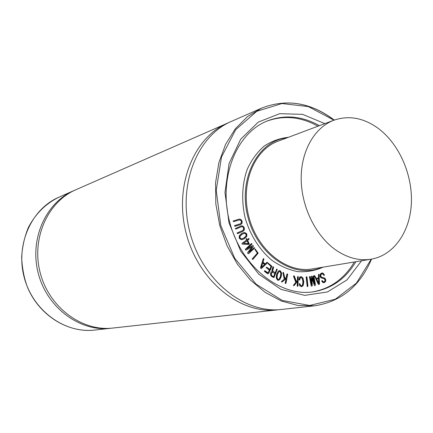 <?xml version="1.0" encoding="UTF-8"?>
<svg xmlns="http://www.w3.org/2000/svg" width="433" height="433" viewBox="0 0 433 433"><rect width="100%" height="100%" fill="white"/><g stroke="black" fill="none" stroke-linecap="round" stroke-linejoin="round"><path stroke-width="0.65" d="M235.168 226.259L234.713 225.961L234.935 225.458L240.488 223.774L241.49 222.881L241.527 221.36L240.661 220.121L239.335 219.921L233.75 221.593L233.355 220.976L239.151 219.103L240.856 219.417L242.107 221.198L242.02 223.45L240.699 224.581L235.168 226.259M234.686 226.27L234.708 225.663M234.513 225.717L240.293 223.829L241.295 222.935L241.333 221.409L240.661 220.121M240.467 220.175L239.233 219.948M233.3 221.593L233.355 220.976M233.16 221.03L239.016 219.141M237.787 233.549L237.316 233.3L237.501 232.77L242.843 230.453L243.763 229.447L243.687 227.91L242.734 226.762L241.641 226.632L235.99 229.03L235.601 228.445L241.419 225.826L242.875 226.031L244.244 227.682L244.326 229.955L243.108 231.244L237.787 233.549M237.306 233.593L237.295 233.003M237.095 233.051L242.642 230.502L243.568 229.495L243.487 227.958L242.734 226.762M242.54 226.811L241.544 226.659M235.584 229.041L235.601 228.445M235.406 228.494L241.322 225.853M247.113 240.716L248.666 243.535L243.492 243.357L247.113 240.716M248.439 243.53L246.951 240.829M242.713 244.12L242.177 243.768L242.307 243.216L246.718 240.001L246.253 238.529L247.216 239.638L248.964 238.518L249.089 239.27L247.611 240.353L249.413 244.174L242.518 244.163L242.177 243.768M241.977 243.811L242.107 243.259L246.718 240.001M246.523 240.044L246.123 238.735M247.178 239.568L248.499 238.605M248.71 244.407L242.518 244.163M248.78 253.554L248.033 253.419L247.947 252.504L252.239 246.631L246.328 250.047L245.922 250.047L245.495 249.273L251.762 243.498L251.909 244.19L246.75 248.878L252.672 245.473L253.3 245.679L253.294 246.426L249.013 252.325L254.16 247.627L254.701 247.985L248.78 253.554M248.455 253.678L248.033 253.419M247.833 253.462L247.838 252.964M247.644 253.007L247.947 252.504M247.746 252.547L251.946 246.799M245.727 250.09L245.614 249.722M245.414 249.765L245.495 249.273M245.294 249.316L251.535 243.53M246.962 248.688L252.672 245.473M249.316 251.914L254.198 247.6M252.991 259.329L252.466 259.329L252.504 258.707L257.483 252.996L255.091 249.771L255.248 249.121L258.171 253.148L252.991 259.329M252.509 259.513L252.304 258.745L257.483 252.996M257.283 253.04L254.961 249.457M254.766 249.5L255.037 249.202M275.031 273.526L273.948 276.443L273.299 276.633L272.011 275.816L271.35 274.733L271.453 273.347L272.595 272.254L275.031 273.526L272.498 272.281M273.569 276.752L274.825 273.559M272.027 276.617L270.852 275.296L270.831 273.023L271.572 271.854L272.509 271.588L272.065 270.793L273.028 266.701L273.607 267.101L272.785 270.977L275.269 272.887L276.622 269.234L277.25 269.272L274.002 277.51L271.821 276.649L270.647 275.328L270.63 273.055L271.367 271.892L272.032 271.632M272.276 271.594L272.065 270.793M271.864 270.825L272.222 269.396M272.016 269.434L272.655 268.168M272.449 268.206L273.028 266.701M275.112 272.79L276.828 269.007M273.802 277.542L271.821 276.649M318.861 283.507L316.675 279.074L318.683 278.473L318.861 283.507M318.628 283.041L318.471 278.538M319.467 283.832L319.11 284.503L318.477 284.129L314.51 276.054L314.607 275.529L316.366 278.43L318.656 277.742L318.547 274.684L319.072 274.392L319.467 283.832M318.84 284.546L318.477 284.129M318.266 284.162L314.51 276.054M314.298 276.086L314.618 275.523M316.355 278.403L318.656 277.742M318.444 277.775L318.547 274.684M318.336 274.717L318.775 274.284M324.474 282.533L322.942 282.419L321.935 280.876L322.325 280.627L323.332 281.807L324.339 281.829L325.118 281.077L325.194 279.88L324.528 278.749L321.302 277.91L320.268 276.487L320.344 274.392L322.076 273.017L323.105 273.158L324.479 275.166L324.122 275.388L322.899 273.84L322.13 273.732L320.923 274.646L320.821 276.167L321.567 277.234L324.685 278.046L325.692 279.42L325.708 281.342L324.474 282.533M323.911 282.673L322.731 282.451L321.968 281.25M321.757 281.282L321.935 280.876M321.724 280.909L322.087 280.644M323.906 281.932L325.118 281.077M324.907 281.104L324.977 279.913L324.317 278.776L321.302 277.91M321.091 277.943L320.057 276.519L320.133 274.425L321.226 273.239L321.968 273.039M323.911 275.42L323.911 275.117M323.7 275.15L322.682 273.873L322.022 273.753M315.5 284.854L315.148 285.564L314.499 285.185L312.009 277.667L312.258 285.596L312.112 286.013L311.435 286.061L309.649 276.839L309.866 276.389L310.228 276.736L311.608 284.551L311.37 276.611L311.765 276.059L312.247 276.46L314.753 283.983L313.373 276.184L313.806 275.805L315.5 284.854M314.564 285.558L314.499 285.185M314.288 285.217L312.031 278.403M311.224 286.089L309.438 276.871L309.698 276.525M311.354 283.117L311.37 276.611M311.165 276.644L311.738 276.065M314.293 282.597L313.162 276.216L313.422 275.875M307.928 286.094L307.663 286.581L307.3 286.175L306.348 277.104L306.618 276.66L306.981 277.066L307.928 286.094M307.224 286.522L306.142 277.136L306.569 276.671M301.503 286.641L299.966 285.812L299.36 284.021L299.658 283.647L300.031 283.951L300.556 285.401L301.406 285.921L302.689 285.011L303.16 281.856L302.591 278.7L300.978 277.401L300.204 277.954L299.75 280.037L299.176 279.604L299.804 277.244L301.298 276.682L302.954 277.932L303.798 281.872L303.219 285.45L301.823 286.624L299.966 285.812M299.76 285.845L299.36 284.021M299.154 284.053L299.658 283.647M301.53 285.921L302.689 285.011M302.478 285.044L302.948 281.888L302.38 278.733L300.875 277.423M299.084 280.021L299.176 279.604M298.97 279.637L299.593 277.277L300.686 276.725M301.714 286.635L301.292 286.668M298.001 286.018L297.455 286.37L297.357 285.915L297.541 281.19L294.148 285.596L293.623 285.407L295.945 282.202L293.769 276.33L293.915 275.794L294.332 275.994L296.41 281.602L297.59 280.07L297.715 276.866L298.277 276.568L298.001 286.018M297.238 286.245L297.325 281.477M293.509 285.677L293.731 285.114M293.52 285.141L295.945 282.202M295.739 282.235L293.563 276.362L293.753 275.989M293.547 276.021L293.915 275.794M296.351 281.445L297.59 280.07M297.379 280.102L297.509 276.898L297.92 276.438M285.991 283.263L285.601 283.501L285.352 283.014L286.24 278.446L282.154 281.975L281.704 281.926L281.796 281.407L284.47 279.074L283.139 272.844L283.409 272.352L285.028 278.592L286.451 277.364L287.052 274.268L287.344 273.894L287.669 274.111L285.991 283.263M285.195 283.361L286.002 278.657M281.499 281.959L281.796 281.407M281.591 281.439L284.47 279.074M284.265 279.106L282.933 272.882L283.171 272.509M282.965 272.546L283.366 272.362M285.006 278.468L286.451 277.364M286.245 277.396L286.846 274.3L287.241 273.937M277.044 277.607L277.429 274.619L278.598 272.054L279.545 271.361L280.135 271.464L281.028 273.299L280.638 276.259L279.48 278.847L278.511 279.539L277.91 279.431L277.044 277.607M278.408 279.55L279.274 278.879L280.432 276.292L280.822 273.331L279.929 271.496L279.442 271.383M277.721 280.097L276.416 277.813L276.768 274.284L278.23 271.339L279.377 270.62L280.324 270.787L281.618 273.077L281.266 276.579L279.815 279.545L278.652 280.265L277.721 280.097M278.549 280.281L277.515 280.129L276.211 277.845L276.568 274.316L278.23 271.339M278.024 271.377L279.274 270.641M264.725 271.377L264.568 270.852L265.012 270.771L268.043 272.925L269.494 270.132L266.598 267.897L266.457 267.377L266.89 267.291L269.781 269.526L271.112 266.717L270.95 265.965L268.281 263.892L268.287 263.204L271.87 266.198L268.963 272.942L268.254 273.71L264.547 271.123M264.346 271.161L264.747 270.701M267.903 272.931L269.494 270.132M269.288 270.17L266.436 267.648M266.23 267.681L266.457 267.377M266.257 267.415L266.631 267.226M269.645 269.423L271.166 266.295M270.966 266.333L268.092 263.621M267.886 263.659L268.287 263.204M268.162 273.721L267.112 273.407L264.52 271.415M261.451 267.513L262.831 262.739L264.709 264.476L261.451 267.513M261.51 267.307L264.503 264.514L262.777 262.918M261.678 268.33L260.964 268.341L260.747 267.475L263.269 258.799L263.692 258.604L263.886 259.118L263.037 262.057L265.175 264.033L267.15 262.192L267.729 262.571L261.678 268.33M261.278 268.492L260.964 268.341M260.763 268.379L260.747 267.475M260.547 267.513L263.269 258.799M265.093 263.957L267.15 262.192M240.153 235.985L242.269 234.15L244.001 233.414L244.824 233.317L246.301 234.253L246.123 236.158L244.017 237.977L242.204 238.745L241.457 238.837L239.958 237.89L240.153 235.985M242.107 238.767L243.822 238.02L245.922 236.201L246.106 234.302L244.629 233.365L243.898 233.441M239.427 238.193L239.536 235.622L241.928 233.398L243.709 232.651L244.916 232.543L246.826 233.95L246.734 236.521L244.364 238.724L242.475 239.514L241.36 239.611L239.233 238.242L239.335 235.671L241.728 233.447L243.611 232.673M242.377 239.536L241.165 239.66L239.233 238.242M317.974 126.198C300.762 116.607 283.55 114.989 266.333 121.348M312.079 291.999C330.168 288.892 344.262 278.884 354.367 261.97M288.416 137.31C279.713 138.219 271.605 141.169 264.092 146.154C257.153 152.248 251.541 159.956 247.254 169.265C241.977 184.106 241.257 201.448 245.294 218.443C250.296 235.184 259.594 249.836 271.588 260.049C279.956 265.97 288.67 269.835 297.731 271.643C306.732 272.2 315.224 270.701 323.213 267.134M336.766 250.658C316.355 236.981 301.595 207.813 301.189 179.576C300.756 151.323 314.472 127.432 333.919 120.201C349.215 115.037 364.24 117.96 379.005 128.958C399.648 144.833 412.768 175.43 411.35 203.689C409.954 231.92 393.776 255.367 371.173 259.188C359.677 261.002 348.208 258.155 336.766 250.658M333.919 120.201L278.002 141.223C253.884 149.899 240.028 184.426 249.029 217.442C257.749 250.534 287.019 273.499 312.242 268.953L371.173 259.188M74.817 190.217L73.789 190.655C45.595 202.687 29.081 239.628 38.413 273.9C47.473 308.247 80.251 331.97 110.68 328.29L111.795 328.154M229.441 122.301L75.84 189.757C47.554 201.827 30.987 238.929 40.366 273.38C49.476 307.895 82.378 331.738 112.91 328.046L279.658 309.627M227.536 123.102C193.286 137.553 173.59 187.002 186.423 234.226C198.926 281.537 240.721 314.499 277.602 309.887M332.993 119.254C309.801 102.312 285.991 98.61 261.57 108.147L231.325 121.435C196.955 135.935 177.2 185.687 190.125 233.235C202.714 280.871 244.71 314.066 281.721 309.433L314.558 305.817C341.036 301.714 360.034 286.153 371.546 259.123M324.81 123.627L302.607 114.355L279.675 113.684L258.274 122.101L240.716 139.177L229.1 163.441L224.976 192.398L228.981 222.816L240.726 251.162L258.788 274.17L280.974 289.374L304.718 295.376L327.467 291.961L346.985 279.907L361.571 260.78M319.413 125.657C301.915 115.898 284.449 114.366 267.02 121.056C235.828 133.451 217.94 178.943 229.815 222.594C241.365 266.327 279.61 296.778 312.815 291.907C331.256 288.984 345.615 278.922 355.883 261.721M287.074 137.813C257.673 140.714 237.56 179.403 248.082 217.696C258.122 256.12 294.889 279.561 321.8 267.367M334.271 120.071L333.199 119.254C309.968 102.285 286.094 98.583 261.57 108.147L247.481 116.612L235.298 128.807L225.604 144.319L218.903 162.548L215.58 182.737L215.834 203.986L219.704 225.306L227.016 245.7L237.419 264.227L250.398 280.043L265.321 292.481L281.472 301.065L298.126 305.53L314.558 305.817M333.967 120.185L308.334 106.594L281.926 103.541L256.731 111.335L235.676 129.716L221.49 157.065L216.224 190.385L220.803 225.609L234.74 258.252L256.163 284.2L282.224 300.442L309.644 305.454L335.256 299.252L356.419 283.112L371.227 259.178M58.904 197.199C31.409 208.944 15.285 244.645 24.28 277.688C33.022 310.802 64.836 333.654 94.524 330.07C67.857 333.172 39.094 315.413 27.441 287.106C24.156 278.435 22.229 268.595 21.65 257.592C22.224 246.962 24.481 236.894 28.416 227.395C35.658 213.637 45.822 203.57 58.904 197.199L73.789 190.655M94.524 330.07L110.68 328.29"/></g></svg>
